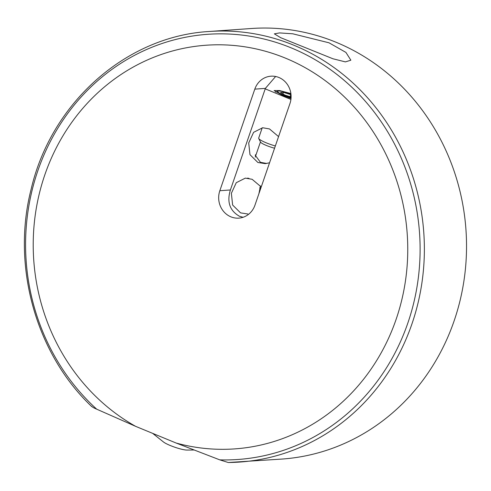<?xml version="1.0" encoding="UTF-8"?>
<svg xmlns="http://www.w3.org/2000/svg" width="491" height="491" viewBox="0 0 491 491"><rect width="100%" height="100%" fill="white"/><g stroke="black" fill="none" stroke-linecap="round" stroke-linejoin="round"><path stroke-width="0.74" d="M228.266 462.504L282.03 459.06A215.825 199.684 -94.1 0 0 464.609 276.04A215.825 199.684 -94.1 0 0 336.151 42.294A215.825 199.684 -94.1 0 0 251.527 28.496L209.362 31.479A215.825 199.684 85.9 0 1 293.986 45.282A215.825 199.684 85.9 0 1 422.444 279.023A215.825 199.684 85.9 0 1 239.866 462.049A215.825 199.684 85.9 0 1 228.266 462.504L219.784 459.864L176.122 443.023L135.633 426.348A202.335 187.2 85.9 0 1 48.91 163.951A202.335 187.2 85.9 0 1 285.523 58.165A202.335 187.2 85.9 0 1 399.57 308.348A202.335 187.2 85.9 0 1 176.122 443.023M329.007 42.803L292.765 33.793L279.563 32.915L274.346 33.848L280.643 37.672L332.953 58.779L345.412 61.891L350.869 60.197L345.922 52.414L329.007 42.803M91.749 406.284C92.02 406.922 93.671 407.886 96.696 409.175L135.633 426.348M230.893 216.832A20.235 18.719 85.9 0 1 219.833 190.711L254.811 89.135A20.235 18.719 85.9 0 1 270.946 76.185A20.235 18.719 85.9 0 1 278.876 77.474A20.235 18.719 85.9 0 1 289.935 103.595L254.958 205.177A20.235 18.719 85.9 0 1 238.829 218.127A20.235 18.719 85.9 0 1 230.893 216.832M275.635 76.486L265.373 88.386L230.396 189.968C226.738 201.936 229.739 210.688 239.399 216.23L243.082 217.286M193.89 450.002L187.022 450.069A13.662 2.167 -161 0 1 170.346 445.54A13.662 2.167 -161 0 1 163.435 441.949L152.664 433.363M262.231 127.795L258.677 138.112A13.49 2.136 19 0 0 258.732 138.493L260.543 142.089A10.569 1.676 19 0 0 260.543 142.089A10.569 1.676 19 0 0 260.549 142.102A10.569 1.676 19 0 0 274.573 148.214M258.732 138.493A13.49 2.136 19 0 0 258.739 138.505A13.49 2.136 19 0 0 275.347 145.962M290.967 94.192A10.79 1.712 19 0 0 277.851 91.13A10.79 1.712 19 0 0 277.679 91.664A10.79 1.712 19 0 0 291.077 97.66M290.077 96.702L290.782 94.653L283.454 92.345L280.508 92.554L284.884 95.07L291.095 97.022M282.908 93.934L283.454 92.345M269.553 162.785L265.22 163.632L257.904 162.503L249.974 154.671L248.71 142.942L253.608 132.325L262.679 127.752L269.467 128.924L278.569 136.602M266.748 163.46L260.457 162.325L255.179 155.181L256.185 154.321M247.875 214.002L240.559 212.873L232.636 205.042L231.365 193.313L236.263 182.695L245.334 178.123L252.122 179.295L261.224 186.973M248.937 178.343L247.464 178.141M290.887 93.554L279.526 90.534L274.095 90.571L282.386 95.248L291.022 98.452M290.911 99.434L265.214 88.853M260.469 185.893L258.923 193.663M96.696 409.175A213.125 197.186 85.9 0 1 52.071 138.229A213.125 197.186 85.9 0 1 291.353 47.928A213.125 197.186 85.9 0 1 416.742 288.395A213.125 197.186 85.9 0 1 219.784 459.864M260.942 187.801L259.665 187.893M230.396 189.968L219.833 190.711M265.373 88.386L254.811 89.135M209.362 31.479C126.162 36.101 51.003 102.92 31.019 189.692C11.502 266.269 35.911 353.606 91.694 406.542M255.216 157.132L260.457 141.917M277.851 91.13L275.733 92.13"/></g></svg>
